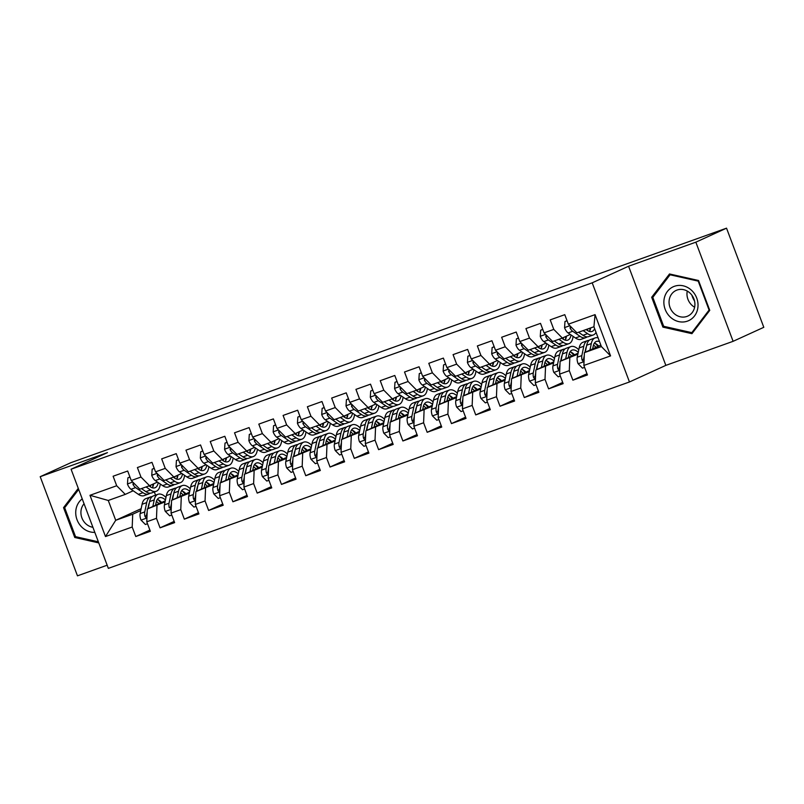 <?xml version="1.0" encoding="UTF-8"?>
<svg xmlns="http://www.w3.org/2000/svg" width="804" height="804" viewBox="0 0 804 804"><rect width="100%" height="100%" fill="white"/><g stroke="black" fill="none" stroke-linecap="round" stroke-linejoin="round"><path stroke-width="1.21" d="M692.083 295.46A22.341 20.1 -114.5 0 0 694.475 300.716M733.107 341.318L695.842 242.175L628.577 266.235L665.843 365.378L733.107 341.318L763.8 327.308L726.535 228.165L70.893 462.682L40.2 476.692L77.465 575.835L107.163 565.212M665.843 365.378L629.462 381.97L108.349 568.368L71.084 469.224L592.196 282.827L629.462 381.97M141.152 508.691L115.716 520.299L105.485 536.559L132.198 527.012L135.775 536.519L150.348 531.313L146.77 521.796L156.478 518.319L160.056 527.836L174.629 522.62L171.051 513.113L180.769 509.635L184.337 519.153L198.91 513.937L195.332 504.43L205.05 500.952L208.628 510.46L223.19 505.254L219.623 495.736L229.331 492.269L232.909 501.776L247.481 496.57L243.903 487.053L253.612 483.576L257.19 493.093L271.762 487.877L268.184 478.37L277.903 474.893L281.47 484.41L296.043 479.194L292.465 469.677L302.183 466.209L305.761 475.717L320.324 470.511L316.746 460.993L326.464 457.526L330.042 467.034L344.604 461.818L341.037 452.31L350.745 448.833L354.323 458.35L368.895 453.134L365.317 443.627L375.026 440.15L378.604 449.657L393.176 444.451L389.598 434.934L399.317 431.467L402.884 440.974L417.457 435.768L413.879 426.251L423.597 422.773L427.175 432.291L441.738 427.075L438.17 417.567L447.878 414.09L451.456 423.607L466.029 418.392L462.451 408.884L472.159 405.407L475.737 414.914L490.309 409.708L486.732 400.191L496.45 396.724L500.018 406.231L514.59 401.025L511.012 391.508L520.731 388.03L524.308 397.548L538.871 392.332L535.293 382.825L545.011 379.347L548.589 388.865L563.152 383.649L559.584 374.141L569.292 370.664L572.87 380.171L587.443 374.965L583.865 365.448L584.387 352.654L601.382 346.574L593.925 326.746L576.93 332.826L568.358 324.183L595.06 314.635L610.578 355.901L583.865 365.448M105.485 536.559L89.978 495.294L116.691 485.747L125.263 494.39L133.183 490.772M568.358 324.183L564.78 314.676L550.207 319.881L553.785 329.399L544.067 332.876L540.499 323.359L525.927 328.575L529.504 338.082L519.786 341.559L516.208 332.042L501.646 337.258L505.213 346.765L495.505 350.242L491.927 340.735L477.355 345.941L480.933 355.458L471.224 358.926L467.647 349.418L453.074 354.624L456.652 364.142L446.934 367.619L443.366 358.102L428.793 363.318L432.371 372.825L422.653 376.302L419.075 366.785L404.512 372.001L408.09 381.508L398.372 384.985L394.794 375.478L380.232 380.684L383.799 390.201L374.091 393.669L370.513 384.161L355.941 389.377L359.519 398.884L349.81 402.362L346.233 392.844L331.66 398.06L335.238 407.568L325.519 411.045L321.952 401.528L307.379 406.744L310.957 416.261L301.239 419.728L297.661 410.221L283.098 415.427L286.666 424.944L276.958 428.421L273.38 418.904L258.808 424.12L262.385 433.627L252.677 437.105L249.099 427.587L234.527 432.803L238.105 442.311L228.386 445.788L224.818 436.281L210.246 441.486L213.824 451.004L204.105 454.471L200.538 444.964L185.965 450.17L189.543 459.687L179.825 463.164L176.247 453.647L161.684 458.863L165.252 468.37L155.544 471.847L151.966 462.33L137.394 467.546L140.971 477.053L131.263 480.531L127.685 471.023L113.113 476.229L116.691 485.747M597.744 345.127L597.06 345.439M577.865 354.202L560.097 361.348L578.086 353.137M597 344.504L596.467 344.755M569.292 370.664L569.815 357.87M559.584 374.141L560.097 361.348M595.06 314.635L593.925 326.746M573.463 353.81L572.78 354.122M553.574 362.885L535.816 370.031L553.795 361.83M572.719 353.197L572.187 353.438M545.011 379.347L545.534 366.554M535.293 382.825L535.816 370.031M553.785 329.399L562.358 338.042L570.277 334.434M562.358 338.042L552.649 341.519L544.067 332.876M549.182 362.493L548.499 362.805M529.293 371.569L511.535 378.714L529.514 370.513M548.439 361.88L547.906 362.122M520.731 388.03L521.243 375.237M511.012 391.508L511.535 378.714M529.504 338.082L538.077 346.725L545.996 343.117M538.077 346.725L528.359 350.202L519.786 341.559M524.901 371.187L524.218 371.498M505.012 380.252L487.254 387.397L505.234 379.197M524.158 370.564L523.625 370.805M496.45 396.724L496.962 383.93M486.732 400.191L487.254 387.397M505.213 346.765L513.796 355.418L521.706 351.8M513.796 355.418L504.078 358.885L495.505 350.242M500.621 379.87L499.937 380.181M480.732 388.945L462.963 396.091L480.953 387.88M499.867 379.247L499.334 379.498M472.159 405.407L472.682 392.613M462.451 408.884L462.963 396.091M480.933 355.458L489.515 364.101L497.425 360.483M489.515 364.101L479.797 367.569L471.224 358.926M476.33 388.553L475.646 388.865M456.451 397.628L438.682 404.774L456.672 396.573M475.586 387.94L475.053 388.181M447.878 414.09L448.401 401.296M438.17 417.567L438.682 404.774M456.652 364.142L465.225 372.785L473.144 369.177M465.225 372.785L455.516 376.262L446.934 367.619M452.049 397.236L451.366 397.548M432.16 406.311L414.402 413.457L432.381 405.256M451.305 396.623L450.773 396.864M423.597 422.773L424.11 409.99M413.879 426.251L414.402 413.457M432.371 372.825L440.944 381.468L448.863 377.86M440.944 381.468L431.235 384.945L422.653 376.302M427.768 405.93L427.085 406.241M407.879 414.995L390.121 422.15L408.1 413.939M427.024 405.306L426.492 405.548M399.317 431.467L399.829 418.673M389.598 434.934L390.121 422.15M408.09 381.508L416.663 390.161L424.582 386.543M416.663 390.161L406.945 393.628L398.372 384.985M403.487 414.613L402.804 414.924M383.598 423.688L365.84 430.833L383.82 422.623M402.744 414L402.211 414.241M375.026 440.15L375.548 427.356M365.317 443.627L365.84 430.833M383.799 390.201L392.382 398.844L400.291 395.226M392.382 398.844L382.664 402.322L374.091 393.669M379.197 423.296L378.513 423.607M359.318 432.371L341.549 439.517L359.539 431.316M378.453 422.683L377.92 422.924M350.745 448.833L351.268 436.039M341.037 452.31L341.549 439.517M359.519 398.884L368.091 407.527L376.011 403.92M368.091 407.527L358.383 411.005L349.81 402.362M354.916 431.979L354.232 432.291M335.027 441.054L317.268 448.2L335.248 439.999M354.172 431.366L353.639 431.607M326.464 457.526L326.987 444.733M316.746 460.993L317.268 448.2M335.238 407.568L343.81 416.211L351.73 412.603M343.81 416.211L334.102 419.688L325.519 411.045M330.635 440.672L329.952 440.984M310.746 449.737L292.988 456.893L310.967 448.682M329.891 440.049L329.359 440.301M302.183 466.209L302.696 453.416M292.465 469.677L292.988 456.893M310.957 416.261L319.53 424.904L327.449 421.286M319.53 424.904L309.811 428.371L301.239 419.728M306.354 449.356L305.671 449.667M286.465 458.431L268.707 465.576L286.686 457.365M305.61 448.743L305.078 448.984M277.903 474.893L278.415 462.099M268.184 478.37L268.707 465.576M286.666 424.944L295.249 433.587L303.158 429.979M295.249 433.587L285.531 437.064L276.958 428.421M282.073 458.039L281.39 458.35M262.184 467.114L244.416 474.259L262.406 466.059M281.32 457.426L280.787 457.667M253.612 483.576L254.134 470.782M243.903 487.053L244.416 474.259M262.385 433.627L270.968 442.27L278.877 438.662M270.968 442.27L261.25 445.748L252.677 437.105M257.782 466.732L257.099 467.044M237.904 475.797L220.135 482.943L238.125 474.742M257.039 466.109L256.506 466.35M229.331 492.269L229.854 479.475M219.623 495.736L220.135 482.943M238.105 442.311L246.677 450.954L254.597 447.346M246.677 450.954L236.969 454.431L228.386 445.788M233.502 475.415L232.818 475.727M213.613 484.49L195.854 491.636L213.834 483.425M232.758 474.792L232.225 475.043M205.05 500.952L205.563 488.159M195.332 504.43L195.854 491.636M213.824 451.004L222.396 459.647L230.316 456.029M222.396 459.647L212.688 463.114L204.105 454.471M209.221 484.098L208.537 484.41M189.332 493.174L171.574 500.319L189.553 492.118M208.477 483.485L207.945 483.727M180.769 509.635L181.282 496.842M171.051 513.113L171.574 500.319M189.543 459.687L198.116 468.33L206.035 464.722M198.116 468.33L188.397 471.807L179.825 463.164M184.94 492.782L184.257 493.093M165.051 501.857L147.293 509.002L165.272 500.802M184.196 492.169L183.664 492.41M156.478 518.319L157.001 505.525M146.77 521.796L147.293 509.002M165.252 468.37L173.835 477.013L181.744 473.405M173.835 477.013L164.117 480.49L155.544 471.847M160.649 501.475L159.966 501.786M140.77 510.54L132.72 514.218L115.716 520.299L108.269 500.47L125.263 494.39M132.198 527.012L132.72 514.218M140.971 477.053L149.544 485.696L157.463 482.088M149.544 485.696L139.836 489.174L131.263 480.531M695.842 242.175L726.535 228.165M71.084 469.224L107.465 452.632L40.2 476.692M628.577 266.235L592.196 282.827M600.839 345.147L584.387 352.654M154.348 491.968L155.544 495.153M89.978 495.294L108.269 500.47M601.382 346.574L610.578 355.901M78.279 488.36L63.546 507.636L74.762 537.494L98.781 542.911M651.672 297.269L662.898 327.127L691.942 333.67L709.761 310.364L698.545 280.506L669.501 273.963L651.672 297.269L653.531 296.425M135.775 536.519L149.886 530.087M160.056 527.836L174.166 521.394M184.337 519.153L198.447 512.711M208.628 510.46L222.738 504.028M232.909 501.776L247.019 495.344M257.19 493.093L271.3 486.651M281.47 484.41L295.581 477.968M305.761 475.717L319.861 469.285M330.042 467.034L344.152 460.602M354.323 458.35L368.433 451.908M378.604 449.657L392.714 443.225M402.884 440.974L416.995 434.542M427.175 432.291L441.285 425.849M451.456 423.607L465.566 417.165M475.737 414.914L489.847 408.482M500.018 406.231L514.128 399.799M524.308 397.548L538.409 391.106M548.589 388.865L562.699 382.423M572.87 380.171L586.98 373.739M76.239 536.821L74.762 537.494M65.395 506.791L63.546 507.636M664.375 326.454L662.898 327.127M129.977 477.114L127.876 477.857L127.464 484.088A7.588 3.306 70.3 0 0 131.002 489.274L138.348 494.339A21.909 9.527 70.3 0 0 144.057 495.646L148.67 493.998A21.909 9.527 70.3 0 0 150.026 493.204M146.067 486.943L150.489 489.988A21.909 9.527 70.3 0 0 156.197 491.304A21.909 9.527 70.3 0 0 160.287 484.038M149.011 485.887L150.207 486.711A18.191 7.909 70.3 0 0 154.941 487.797A18.191 7.909 70.3 0 0 158.217 482.611M129.926 476.983L127.876 477.857M133.273 482.561L132.972 484.38A7.588 3.306 70.3 0 0 135.615 487.616L142.961 492.681A21.909 9.527 70.3 0 0 148.67 493.998M152.7 487.144A21.909 9.527 70.3 0 0 152.901 484.169M150.71 485.174A18.191 7.909 -109.7 0 1 150.338 486.802M156.197 491.304L151.584 492.952A21.909 9.527 -109.7 0 1 145.876 491.646L141.454 488.601M152.328 487.787A18.191 7.909 70.3 0 0 153.664 483.817M155.544 505.234L156.127 502.47A18.191 7.909 -109.7 0 1 159.313 497.766A18.191 7.909 -109.7 0 1 165.443 499.977M152.85 506.47L154.217 499.927A21.909 9.527 -109.7 0 1 158.056 494.259A21.909 9.527 -109.7 0 1 165.976 497.435M147.494 523.736L145.393 524.489L140.951 519.997A7.588 3.306 -109.7 0 1 140.137 513.575L142.077 504.269A21.909 9.527 -109.7 0 1 145.916 498.601L150.529 496.952A21.909 9.527 70.3 0 0 146.69 502.621L144.75 511.917A7.588 3.306 70.3 0 0 144.951 516.269L145.544 517.203L146.891 517.414M148.137 508.62L149.604 501.575A21.909 9.527 -109.7 0 1 153.443 495.907L158.056 494.259M161.664 502.45A18.191 7.909 70.3 0 0 157.303 499.435M160.81 502.832A21.909 9.527 70.3 0 0 157.996 499.696M152.077 496.701A21.909 9.527 70.3 0 0 150.529 496.952M147.846 508.751L148.599 505.163A18.191 7.909 -109.7 0 1 149.323 502.922M156.388 501.455A18.191 7.909 -109.7 0 1 158.941 503.686M144.951 516.269L146.589 515.525A3.869 1.678 -109.7 0 1 146.65 514.459L147.162 512.007M154.257 468.42L152.157 469.174L151.745 475.405A7.588 3.306 70.3 0 0 155.283 480.581L162.629 485.646A21.909 9.527 70.3 0 0 168.337 486.963L172.95 485.314A21.909 9.527 70.3 0 0 174.307 484.521M170.347 478.259L174.769 481.305A21.909 9.527 70.3 0 0 180.478 482.621A21.909 9.527 70.3 0 0 184.568 475.345M173.302 477.204L174.488 478.028A18.191 7.909 70.3 0 0 179.222 479.114A18.191 7.909 70.3 0 0 182.498 473.918M154.207 468.3L152.157 469.174M157.554 473.868L157.252 475.697A7.588 3.306 70.3 0 0 159.895 478.933L167.242 483.998A21.909 9.527 70.3 0 0 172.95 485.314M176.991 478.46A21.909 9.527 70.3 0 0 177.192 475.486M174.991 476.491A18.191 7.909 -109.7 0 1 174.619 478.119M180.478 482.621L175.865 484.269A21.909 9.527 -109.7 0 1 170.157 482.953L165.735 479.908M176.619 479.104A18.191 7.909 70.3 0 0 177.955 475.134M178.538 459.737L176.438 460.491L176.026 466.712A7.588 3.306 70.3 0 0 179.563 471.898L186.91 476.963A21.909 9.527 70.3 0 0 192.618 478.279L197.231 476.631A21.909 9.527 70.3 0 0 198.588 475.837M194.638 469.576L199.05 472.621A21.909 9.527 70.3 0 0 204.759 473.938A21.909 9.527 70.3 0 0 208.849 466.662M197.583 468.521L198.769 469.335A18.191 7.909 70.3 0 0 203.502 470.43A18.191 7.909 70.3 0 0 206.779 465.235M178.488 459.607L176.438 460.491M181.835 465.184L181.533 467.013A7.588 3.306 70.3 0 0 184.176 470.25L191.523 475.315A21.909 9.527 70.3 0 0 197.231 476.631M201.271 469.767A21.909 9.527 70.3 0 0 201.472 466.802M199.271 467.797A18.191 7.909 -109.7 0 1 198.9 469.425M204.759 473.938L200.146 475.586A21.909 9.527 -109.7 0 1 194.437 474.27L190.025 471.224M200.899 470.41A18.191 7.909 70.3 0 0 202.236 466.451M179.835 496.55L180.408 493.787A18.191 7.909 -109.7 0 1 183.593 489.073A18.191 7.909 -109.7 0 1 189.724 491.294M177.131 497.776L178.508 491.244A21.909 9.527 -109.7 0 1 182.337 485.576A21.909 9.527 -109.7 0 1 190.257 488.742M171.785 515.052L169.684 515.796L165.242 511.304A7.588 3.306 -109.7 0 1 164.418 504.882L166.358 495.586A21.909 9.527 -109.7 0 1 170.197 489.917L174.81 488.269A21.909 9.527 70.3 0 0 170.981 493.937L169.031 503.234A7.588 3.306 70.3 0 0 169.242 507.585L171.172 508.731M172.418 499.927L173.885 492.892A21.909 9.527 -109.7 0 1 177.724 487.224L182.337 485.576M185.945 493.756A18.191 7.909 70.3 0 0 181.583 490.741M185.091 494.148A21.909 9.527 70.3 0 0 182.277 491.003M176.367 488.018A21.909 9.527 70.3 0 0 174.81 488.269M172.126 500.058L172.88 496.48A18.191 7.909 -109.7 0 1 173.604 494.239M180.669 492.772A18.191 7.909 -109.7 0 1 183.222 495.003M169.242 507.585L170.87 506.842A3.869 1.678 -109.7 0 1 170.94 505.776L171.453 503.324M204.115 487.867L204.688 485.093A18.191 7.909 -109.7 0 1 207.874 480.39A18.191 7.909 -109.7 0 1 214.005 482.611M201.422 489.093L202.789 482.551A21.909 9.527 -109.7 0 1 206.618 476.883A21.909 9.527 -109.7 0 1 214.537 480.058M196.065 506.359L193.965 507.113L189.523 502.621A7.588 3.306 -109.7 0 1 188.699 496.199L190.648 486.892A21.909 9.527 -109.7 0 1 194.478 481.234L199.09 479.576A21.909 9.527 70.3 0 0 195.261 485.244L193.312 494.55A7.588 3.306 70.3 0 0 193.523 498.902L194.116 499.837L195.462 500.038M196.699 491.244L198.176 484.209A21.909 9.527 -109.7 0 1 202.005 478.541L206.618 476.883M210.226 485.073A18.191 7.909 70.3 0 0 205.864 482.058M209.372 485.465A21.909 9.527 70.3 0 0 206.568 482.32M200.648 479.335A21.909 9.527 70.3 0 0 199.09 479.576M196.417 491.375L197.161 487.787A18.191 7.909 -109.7 0 1 197.895 485.556M204.95 484.088A18.191 7.909 -109.7 0 1 207.502 486.319M193.523 498.902L195.161 498.148A3.869 1.678 -109.7 0 1 195.221 497.093L195.734 494.641M82.229 498.852A18.613 16.753 -114.5 0 0 82.42 527.685A18.613 16.753 -114.5 0 0 94.822 532.379M84.058 503.736A14.1 12.683 -114.5 0 0 85.978 523.906A14.1 12.683 -114.5 0 0 92.922 527.313M98.369 541.816L75.546 536.67L64.672 507.736L78.681 489.425M694.535 300.957A17.899 16.11 65.5 0 1 691.932 295.259M691.339 290.113A18.613 16.753 -114.5 0 0 667.39 291.45A18.613 16.753 -114.5 0 0 670.556 317.309A18.613 16.753 -114.5 0 0 694.505 315.972A18.613 16.753 -114.5 0 0 691.339 290.113M689.852 292.947A14.1 12.683 -114.5 0 0 676.134 290.415A14.1 12.683 -114.5 0 0 674.114 313.53A14.1 12.683 -114.5 0 0 687.832 316.062A14.1 12.683 -114.5 0 0 689.852 292.947M687.259 291.068A14.1 12.683 -114.5 0 0 692.033 305.359A14.1 12.683 -114.5 0 0 694.626 307.239M691.822 332.645L663.682 326.293L652.808 297.369L670.074 274.787L698.214 281.129L709.088 310.053L691.822 332.645L693.219 332.002M671.089 274.315L670.074 274.787M202.819 451.054L200.719 451.808L200.307 458.029A7.588 3.306 70.3 0 0 203.854 463.215L211.191 468.28A21.909 9.527 70.3 0 0 216.899 469.596L221.512 467.938A21.909 9.527 70.3 0 0 222.879 467.144M218.919 460.893L223.331 463.938A21.909 9.527 70.3 0 0 229.039 465.245A21.909 9.527 70.3 0 0 233.13 457.978M221.864 459.838L223.05 460.652A18.191 7.909 70.3 0 0 227.793 461.747A18.191 7.909 70.3 0 0 231.06 456.551M202.769 450.923L200.719 451.808M206.115 456.501L205.814 458.33A7.588 3.306 70.3 0 0 208.467 461.566L215.804 466.632A21.909 9.527 70.3 0 0 221.512 467.938M225.552 461.084A21.909 9.527 70.3 0 0 225.753 458.109M223.562 459.114A18.191 7.909 -109.7 0 1 223.19 460.742M229.039 465.245L224.427 466.903A21.909 9.527 -109.7 0 1 218.718 465.586L214.306 462.541M225.18 461.727A18.191 7.909 70.3 0 0 226.517 457.767M227.11 442.371L225.009 443.115L224.587 449.346A7.588 3.306 70.3 0 0 228.135 454.531L235.482 459.597A21.909 9.527 70.3 0 0 241.18 460.903L245.803 459.255A21.909 9.527 70.3 0 0 247.16 458.461M243.2 452.2L247.622 455.245A21.909 9.527 70.3 0 0 253.33 456.561A21.909 9.527 70.3 0 0 257.421 449.285M246.145 451.144L247.33 451.969A18.191 7.909 70.3 0 0 252.074 453.054A18.191 7.909 70.3 0 0 255.35 447.858M227.06 442.24L225.009 443.115M230.396 447.818L230.105 449.637A7.588 3.306 70.3 0 0 232.748 452.873L240.094 457.938A21.909 9.527 70.3 0 0 245.803 459.255M249.833 452.401A21.909 9.527 70.3 0 0 250.034 449.426M247.843 450.431A18.191 7.909 -109.7 0 1 247.471 452.059M253.33 456.561L248.717 458.21A21.909 9.527 -109.7 0 1 243.009 456.903L238.587 453.848M249.461 453.044A18.191 7.909 70.3 0 0 250.798 449.074M228.396 479.174L228.979 476.41A18.191 7.909 -109.7 0 1 232.155 471.707A18.191 7.909 -109.7 0 1 238.296 473.918M225.703 480.41L227.07 473.868A21.909 9.527 -109.7 0 1 230.899 468.199A21.909 9.527 -109.7 0 1 238.828 471.375M220.346 497.676L218.246 498.43L213.804 493.937A7.588 3.306 -109.7 0 1 212.98 487.515L214.929 478.209A21.909 9.527 -109.7 0 1 218.758 472.541L223.371 470.893A21.909 9.527 70.3 0 0 219.542 476.561L217.593 485.867A7.588 3.306 70.3 0 0 217.804 490.209L218.397 491.143L219.743 491.355M220.979 482.561L222.457 475.516A21.909 9.527 -109.7 0 1 226.286 469.848L230.899 468.199M234.507 476.39A18.191 7.909 70.3 0 0 230.155 473.375M233.662 476.782A21.909 9.527 70.3 0 0 230.848 473.636M224.929 470.641A21.909 9.527 70.3 0 0 223.371 470.893M220.698 482.691L221.452 479.104A18.191 7.909 -109.7 0 1 222.175 476.862M229.23 475.395A18.191 7.909 -109.7 0 1 231.783 477.636M217.804 490.209L219.442 489.465A3.869 1.678 -109.7 0 1 219.502 488.41L220.015 485.948M252.677 470.491L253.26 467.727A18.191 7.909 -109.7 0 1 256.436 463.024A18.191 7.909 -109.7 0 1 262.576 465.235M249.984 471.717L251.35 465.184A21.909 9.527 -109.7 0 1 255.19 459.516A21.909 9.527 -109.7 0 1 263.109 462.692M244.627 488.993L242.527 489.736L238.084 485.254A7.588 3.306 -109.7 0 1 237.27 478.832L239.21 469.526A21.909 9.527 -109.7 0 1 243.049 463.858L247.662 462.21A21.909 9.527 70.3 0 0 243.823 467.878L241.883 477.174A7.588 3.306 70.3 0 0 242.084 481.526L242.677 482.46L244.024 482.671M245.27 473.878L246.738 466.833A21.909 9.527 -109.7 0 1 250.577 461.164L255.19 459.516M258.798 467.707A18.191 7.909 70.3 0 0 254.436 464.692M257.943 468.089A21.909 9.527 70.3 0 0 255.129 464.953M249.21 461.958A21.909 9.527 70.3 0 0 247.662 462.21M244.979 474.008L245.733 470.42A18.191 7.909 -109.7 0 1 246.456 468.179M253.511 466.712A18.191 7.909 -109.7 0 1 256.064 468.943M242.084 481.526L243.723 480.782A3.869 1.678 -109.7 0 1 243.783 479.717L244.295 477.264M251.391 433.678L249.29 434.431L248.878 440.662A7.588 3.306 70.3 0 0 252.416 445.838L259.762 450.903A21.909 9.527 70.3 0 0 265.471 452.22L270.084 450.572A21.909 9.527 70.3 0 0 271.44 449.778M267.481 443.517L271.903 446.562A21.909 9.527 70.3 0 0 277.611 447.878A21.909 9.527 70.3 0 0 281.701 440.602M270.435 442.461L271.621 443.275A18.191 7.909 70.3 0 0 276.355 444.371A18.191 7.909 70.3 0 0 279.631 439.175M251.34 433.557L249.29 434.431M254.687 439.125L254.386 440.954A7.588 3.306 70.3 0 0 257.029 444.19L264.375 449.255A21.909 9.527 70.3 0 0 270.084 450.572M274.124 443.707A21.909 9.527 70.3 0 0 274.325 440.743M272.124 441.738A18.191 7.909 -109.7 0 1 271.752 443.376M277.611 447.878L272.998 449.526A21.909 9.527 -109.7 0 1 267.29 448.21L262.868 445.165M273.752 444.351A18.191 7.909 70.3 0 0 275.089 440.391M276.958 461.808L277.541 459.044A18.191 7.909 -109.7 0 1 280.727 454.33A18.191 7.909 -109.7 0 1 286.857 456.551M274.264 463.034L275.631 456.501A21.909 9.527 -109.7 0 1 279.47 450.833A21.909 9.527 -109.7 0 1 287.39 453.999M268.908 480.3L266.817 481.053L262.375 476.561A7.588 3.306 -109.7 0 1 261.551 470.139L263.491 460.843A21.909 9.527 -109.7 0 1 267.33 455.175L271.943 453.526A21.909 9.527 70.3 0 0 268.104 459.184L266.164 468.491A7.588 3.306 70.3 0 0 266.365 472.842L266.958 473.777L268.305 473.988M269.551 465.184L271.018 458.149A21.909 9.527 -109.7 0 1 274.857 452.481L279.47 450.833M283.078 459.014A18.191 7.909 70.3 0 0 278.717 455.999M282.224 459.406A21.909 9.527 70.3 0 0 279.41 456.26M273.501 453.275A21.909 9.527 70.3 0 0 271.943 453.526M269.26 465.315L270.013 461.727A18.191 7.909 -109.7 0 1 270.737 459.496M277.802 458.029A18.191 7.909 -109.7 0 1 280.355 460.26M266.365 472.842L268.003 472.099A3.869 1.678 -109.7 0 1 268.064 471.033L268.586 468.581M275.671 424.994L273.571 425.748L273.159 431.969A7.588 3.306 70.3 0 0 276.697 437.155L284.043 442.22A21.909 9.527 70.3 0 0 289.752 443.537L294.364 441.888A21.909 9.527 70.3 0 0 295.721 441.094M291.762 434.833L296.184 437.878A21.909 9.527 70.3 0 0 301.892 439.195A21.909 9.527 70.3 0 0 305.982 431.919M294.716 433.778L295.902 434.592A18.191 7.909 70.3 0 0 300.636 435.688A18.191 7.909 70.3 0 0 303.912 430.492M275.621 424.864L273.571 425.748M278.968 430.441L278.666 432.271A7.588 3.306 70.3 0 0 281.31 435.507L288.656 440.572A21.909 9.527 70.3 0 0 294.364 441.888M298.405 435.024A21.909 9.527 70.3 0 0 298.606 432.049M296.405 433.054A18.191 7.909 -109.7 0 1 296.033 434.683M301.892 439.195L297.279 440.843A21.909 9.527 -109.7 0 1 291.571 439.527L287.149 436.482M298.033 435.667A18.191 7.909 70.3 0 0 299.369 431.708M301.249 453.124L301.822 450.351A18.191 7.909 -109.7 0 1 305.007 445.647A18.191 7.909 -109.7 0 1 311.138 447.868M298.555 454.35L299.922 447.808A21.909 9.527 -109.7 0 1 303.751 442.14A21.909 9.527 -109.7 0 1 311.671 445.315M293.199 471.616L291.098 472.37L286.656 467.878A7.588 3.306 -109.7 0 1 285.832 461.456L287.782 452.149A21.909 9.527 -109.7 0 1 291.611 446.481L296.224 444.833A21.909 9.527 70.3 0 0 292.395 450.501L290.445 459.808A7.588 3.306 70.3 0 0 290.656 464.159L291.249 465.094L292.596 465.295M293.832 456.501L295.309 449.456A21.909 9.527 -109.7 0 1 299.138 443.798L303.751 442.14M307.359 450.33A18.191 7.909 70.3 0 0 302.997 447.315M306.505 450.722A21.909 9.527 70.3 0 0 303.691 447.577M297.781 444.592A21.909 9.527 70.3 0 0 296.224 444.833M293.55 456.632L294.294 453.044A18.191 7.909 -109.7 0 1 295.028 450.813M302.083 449.346A18.191 7.909 -109.7 0 1 304.636 451.577M290.656 464.159L292.284 463.405A3.869 1.678 -109.7 0 1 292.354 462.35L292.867 459.898M299.952 416.311L297.852 417.055L297.44 423.286A7.588 3.306 70.3 0 0 300.977 428.472L308.324 433.537A21.909 9.527 70.3 0 0 314.032 434.853L318.645 433.195A21.909 9.527 70.3 0 0 320.002 432.401M316.052 426.14L320.464 429.195A21.909 9.527 70.3 0 0 326.173 430.502A21.909 9.527 70.3 0 0 330.263 423.236M318.997 425.095L320.183 425.909A18.191 7.909 70.3 0 0 324.916 427.004A18.191 7.909 70.3 0 0 328.193 421.809M299.902 416.181L297.852 417.055M303.249 421.758L302.947 423.587A7.588 3.306 70.3 0 0 305.6 426.823L312.937 431.879A21.909 9.527 70.3 0 0 318.645 433.195M322.685 426.341A21.909 9.527 70.3 0 0 322.886 423.366M320.685 424.371A18.191 7.909 -109.7 0 1 320.314 425.999M326.173 430.502L321.56 432.16A21.909 9.527 -109.7 0 1 315.851 430.843L311.439 427.798M322.314 426.984A18.191 7.909 70.3 0 0 323.65 423.025M324.233 407.628L322.133 408.372L321.721 414.603A7.588 3.306 70.3 0 0 325.268 419.788L332.605 424.844A21.909 9.527 70.3 0 0 338.313 426.16L342.926 424.512A21.909 9.527 70.3 0 0 344.293 423.718M340.333 417.457L344.755 420.502A21.909 9.527 70.3 0 0 350.454 421.819A21.909 9.527 70.3 0 0 354.544 414.542M343.278 416.402L344.464 417.226A18.191 7.909 70.3 0 0 349.207 418.311A18.191 7.909 70.3 0 0 352.484 413.115M324.193 407.497L322.133 408.372M327.529 413.065L327.238 414.894A7.588 3.306 70.3 0 0 329.881 418.13L337.228 423.195A21.909 9.527 70.3 0 0 342.926 424.512M346.966 417.658A21.909 9.527 70.3 0 0 347.167 414.683M344.976 415.688A18.191 7.909 -109.7 0 1 344.604 417.316M350.454 421.819L345.841 423.467A21.909 9.527 -109.7 0 1 340.132 422.16L335.72 419.105M346.594 418.301A18.191 7.909 70.3 0 0 347.931 414.331M348.524 398.935L346.423 399.688L346.011 405.919A7.588 3.306 70.3 0 0 349.549 411.095L356.896 416.16A21.909 9.527 70.3 0 0 362.604 417.477L367.217 415.829A21.909 9.527 70.3 0 0 368.574 415.035M364.614 408.774L369.036 411.819A21.909 9.527 70.3 0 0 374.744 413.135A21.909 9.527 70.3 0 0 378.835 405.859M367.559 407.718L368.755 408.532A18.191 7.909 70.3 0 0 373.488 409.628A18.191 7.909 70.3 0 0 376.764 404.432M348.474 398.804L346.423 399.688M351.82 404.382L351.519 406.211A7.588 3.306 70.3 0 0 354.162 409.447L361.509 414.512A21.909 9.527 70.3 0 0 367.217 415.829M371.247 408.965A21.909 9.527 70.3 0 0 371.448 406M369.257 406.995A18.191 7.909 -109.7 0 1 368.885 408.633M374.744 413.135L370.131 414.784A21.909 9.527 -109.7 0 1 364.423 413.467L360.001 410.422M370.875 409.608A18.191 7.909 70.3 0 0 372.212 405.648M372.805 390.252L370.704 391.005L370.292 397.226A7.588 3.306 70.3 0 0 373.83 402.412L381.176 407.477A21.909 9.527 70.3 0 0 386.885 408.794L391.498 407.146A21.909 9.527 70.3 0 0 392.854 406.342M388.895 400.09L393.317 403.136A21.909 9.527 70.3 0 0 399.025 404.452A21.909 9.527 70.3 0 0 403.116 397.176M391.849 399.035L393.035 399.849A18.191 7.909 70.3 0 0 397.769 400.945A18.191 7.909 70.3 0 0 401.045 395.749M372.754 390.121L370.704 391.005M376.101 395.699L375.8 397.528A7.588 3.306 70.3 0 0 378.443 400.764L385.789 405.829A21.909 9.527 70.3 0 0 391.498 407.146M395.538 400.281A21.909 9.527 70.3 0 0 395.739 397.307M393.538 398.312A18.191 7.909 -109.7 0 1 393.166 399.94M399.025 404.452L394.412 406.1A21.909 9.527 -109.7 0 1 388.704 404.784L384.282 401.739M395.166 400.925A18.191 7.909 70.3 0 0 396.503 396.965M397.086 381.568L394.985 382.312L394.573 388.543A7.588 3.306 70.3 0 0 398.111 393.729L405.457 398.794A21.909 9.527 70.3 0 0 411.166 400.111L415.779 398.452A21.909 9.527 70.3 0 0 417.135 397.658M413.186 391.397L417.598 394.452A21.909 9.527 70.3 0 0 423.306 395.759A21.909 9.527 70.3 0 0 427.396 388.493M416.13 390.352L417.316 391.166A18.191 7.909 70.3 0 0 422.05 392.262A18.191 7.909 70.3 0 0 425.326 387.066M397.035 381.438L394.985 382.312M400.382 387.015L400.08 388.834A7.588 3.306 70.3 0 0 402.724 392.081L410.07 397.136A21.909 9.527 70.3 0 0 415.779 398.452M419.819 391.598A21.909 9.527 70.3 0 0 420.02 388.623M417.819 389.628A18.191 7.909 -109.7 0 1 417.447 391.257M423.306 395.759L418.693 397.417A21.909 9.527 -109.7 0 1 412.985 396.101L408.573 393.055M419.447 392.241A18.191 7.909 70.3 0 0 420.783 388.272M421.366 372.875L419.266 373.629L418.854 379.86A7.588 3.306 70.3 0 0 422.401 385.046L429.738 390.101A21.909 9.527 70.3 0 0 435.446 391.417L440.059 389.769A21.909 9.527 70.3 0 0 441.426 388.975M437.466 382.714L441.878 385.759A21.909 9.527 70.3 0 0 447.587 387.076A21.909 9.527 70.3 0 0 451.677 379.8M440.411 381.659L441.597 382.483A18.191 7.909 70.3 0 0 446.341 383.568A18.191 7.909 70.3 0 0 449.607 378.372M421.316 372.754L419.266 373.629M424.663 378.322L424.361 380.151A7.588 3.306 70.3 0 0 427.014 383.387L434.351 388.453A21.909 9.527 70.3 0 0 440.059 389.769M444.099 382.915A21.909 9.527 70.3 0 0 444.3 379.94M442.11 380.945A18.191 7.909 -109.7 0 1 441.738 382.573M447.587 387.076L442.974 388.724A21.909 9.527 -109.7 0 1 437.265 387.407L432.853 384.362M443.728 383.558A18.191 7.909 70.3 0 0 445.064 379.588M445.657 364.192L443.557 364.946L443.135 371.177A7.588 3.306 70.3 0 0 446.682 376.352L454.029 381.418A21.909 9.527 70.3 0 0 459.727 382.734L464.35 381.086A21.909 9.527 70.3 0 0 465.707 380.292M461.747 374.031L466.169 377.076A21.909 9.527 70.3 0 0 471.878 378.393A21.909 9.527 70.3 0 0 475.968 371.116M464.692 372.976L465.878 373.79A18.191 7.909 70.3 0 0 470.621 374.885A18.191 7.909 70.3 0 0 473.898 369.689M445.607 364.061L443.557 364.946M448.944 369.639L448.652 371.468A7.588 3.306 70.3 0 0 451.295 374.704L458.642 379.769A21.909 9.527 70.3 0 0 464.35 381.086M468.38 374.222A21.909 9.527 70.3 0 0 468.581 371.257M466.39 372.252A18.191 7.909 -109.7 0 1 466.018 373.88M471.878 378.393L467.265 380.041A21.909 9.527 -109.7 0 1 461.556 378.724L457.134 375.679M468.008 374.865A18.191 7.909 70.3 0 0 469.345 370.905M469.938 355.509L467.838 356.262L467.425 362.483A7.588 3.306 70.3 0 0 470.963 367.669L478.31 372.734A21.909 9.527 70.3 0 0 484.018 374.051L488.631 372.403A21.909 9.527 70.3 0 0 489.988 371.599M486.028 365.348L490.45 368.393A21.909 9.527 70.3 0 0 496.158 369.709A21.909 9.527 70.3 0 0 500.249 362.433M488.983 364.292L490.169 365.106A18.191 7.909 70.3 0 0 494.902 366.202A18.191 7.909 70.3 0 0 498.178 361.006M469.888 355.378L467.838 356.262M473.234 360.956L472.933 362.785A7.588 3.306 70.3 0 0 475.576 366.021L482.923 371.086A21.909 9.527 70.3 0 0 488.631 372.403M492.671 365.539A21.909 9.527 70.3 0 0 492.872 362.564M490.671 363.569A18.191 7.909 -109.7 0 1 490.299 365.197M496.158 369.709L491.545 371.358A21.909 9.527 -109.7 0 1 485.837 370.041L481.415 366.996M492.299 366.182A18.191 7.909 70.3 0 0 493.636 362.222M494.219 346.825L492.118 347.569L491.706 353.8A7.588 3.306 70.3 0 0 495.244 358.986L502.59 364.051A21.909 9.527 70.3 0 0 508.299 365.358L512.912 363.709A21.909 9.527 70.3 0 0 514.269 362.916M510.309 356.654L514.731 359.7A21.909 9.527 70.3 0 0 520.439 361.016A21.909 9.527 70.3 0 0 524.53 353.75M513.264 355.599L514.449 356.423A18.191 7.909 70.3 0 0 519.183 357.509A18.191 7.909 70.3 0 0 522.459 352.323M494.169 346.695L492.118 347.569M497.515 352.273L497.214 354.092A7.588 3.306 70.3 0 0 499.857 357.338L507.203 362.393A21.909 9.527 70.3 0 0 512.912 363.709M516.952 356.855A21.909 9.527 70.3 0 0 517.153 353.881M514.952 354.886A18.191 7.909 -109.7 0 1 514.58 356.514M520.439 361.016L515.826 362.674A21.909 9.527 -109.7 0 1 510.118 361.358L505.696 358.313M516.58 357.499A18.191 7.909 70.3 0 0 517.917 353.529M325.53 444.431L326.102 441.667A18.191 7.909 -109.7 0 1 329.288 436.964A18.191 7.909 -109.7 0 1 335.429 439.175M322.836 445.667L324.203 439.125A21.909 9.527 -109.7 0 1 328.032 433.456A21.909 9.527 -109.7 0 1 335.961 436.632M317.479 462.933L315.379 463.687L310.937 459.195A7.588 3.306 -109.7 0 1 310.113 452.773L312.063 443.466A21.909 9.527 -109.7 0 1 315.892 437.798L320.505 436.15A21.909 9.527 70.3 0 0 316.675 441.818L314.726 451.124A7.588 3.306 70.3 0 0 314.937 455.466L315.53 456.401L316.876 456.612M318.113 447.818L319.59 440.773A21.909 9.527 -109.7 0 1 323.419 435.105L328.032 433.456M331.64 441.647A18.191 7.909 70.3 0 0 327.278 438.632M330.796 442.029A21.909 9.527 70.3 0 0 327.982 438.894M322.062 435.899A21.909 9.527 70.3 0 0 320.505 436.15M317.831 447.949L318.575 444.361A18.191 7.909 -109.7 0 1 319.309 442.12M326.364 440.652A18.191 7.909 -109.7 0 1 328.916 442.893M314.937 455.466L316.575 454.722A3.869 1.678 -109.7 0 1 316.635 453.667L317.148 451.205M349.81 435.748L350.393 432.984A18.191 7.909 -109.7 0 1 353.569 428.281A18.191 7.909 -109.7 0 1 359.71 430.492M347.117 436.974L348.484 430.441A21.909 9.527 -109.7 0 1 352.323 424.773A21.909 9.527 -109.7 0 1 360.242 427.939M341.76 454.25L339.66 454.994L335.218 450.511A7.588 3.306 -109.7 0 1 334.394 444.079L336.343 434.783A21.909 9.527 -109.7 0 1 340.172 429.115L344.785 427.467A21.909 9.527 70.3 0 0 340.956 433.135L339.017 442.431A7.588 3.306 70.3 0 0 339.218 446.783L339.811 447.717L341.157 447.928M342.403 439.135L343.871 432.09A21.909 9.527 -109.7 0 1 347.7 426.421L352.323 424.773M355.921 432.964A18.191 7.909 70.3 0 0 351.569 429.949M355.077 433.346A21.909 9.527 70.3 0 0 352.263 430.21M346.343 427.215A21.909 9.527 70.3 0 0 344.785 427.467M342.112 439.265L342.866 435.678A18.191 7.909 -109.7 0 1 343.589 433.436M350.644 431.969A18.191 7.909 -109.7 0 1 353.197 434.2M339.218 446.783L340.856 446.039A3.869 1.678 -109.7 0 1 340.916 444.974L341.429 442.522M374.091 427.065L374.674 424.291A18.191 7.909 -109.7 0 1 377.85 419.587A18.191 7.909 -109.7 0 1 383.99 421.809M371.398 428.291L372.765 421.748A21.909 9.527 -109.7 0 1 376.604 416.09A21.909 9.527 -109.7 0 1 384.523 419.256M366.041 445.557L363.941 446.31L359.499 441.818A7.588 3.306 -109.7 0 1 358.684 435.396L360.624 426.1A21.909 9.527 -109.7 0 1 364.463 420.432L369.076 418.773A21.909 9.527 70.3 0 0 365.237 424.442L363.297 433.748A7.588 3.306 70.3 0 0 363.498 438.1L364.091 439.034L365.438 439.245M366.684 430.441L368.152 423.406A21.909 9.527 -109.7 0 1 371.991 417.738L376.604 416.09M380.212 424.271A18.191 7.909 70.3 0 0 375.85 421.256M379.357 424.663A21.909 9.527 70.3 0 0 376.543 421.517M370.624 418.532A21.909 9.527 70.3 0 0 369.076 418.773M366.393 430.572L367.147 426.984A18.191 7.909 -109.7 0 1 367.87 424.753M374.935 423.286A18.191 7.909 -109.7 0 1 377.488 425.517M363.498 438.1L365.137 437.356A3.869 1.678 -109.7 0 1 365.197 436.291L365.709 433.838M398.382 418.381L398.955 415.608A18.191 7.909 -109.7 0 1 402.141 410.904A18.191 7.909 -109.7 0 1 408.271 413.115M395.679 419.608L397.055 413.065A21.909 9.527 -109.7 0 1 400.884 407.397A21.909 9.527 -109.7 0 1 408.804 410.573M390.332 436.873L388.231 437.627L383.789 433.135A7.588 3.306 -109.7 0 1 382.965 426.713L384.905 417.407A21.909 9.527 -109.7 0 1 388.744 411.738L393.357 410.09A21.909 9.527 70.3 0 0 389.528 415.758L387.578 425.065A7.588 3.306 70.3 0 0 387.789 429.416L388.382 430.351L389.719 430.552M390.965 421.758L392.432 414.713A21.909 9.527 -109.7 0 1 396.271 409.045L400.884 407.397M404.492 415.588A18.191 7.909 70.3 0 0 400.131 412.573M403.638 415.98A21.909 9.527 70.3 0 0 400.824 412.834M394.915 409.849A21.909 9.527 70.3 0 0 393.357 410.09M390.674 421.889L391.427 418.301A18.191 7.909 -109.7 0 1 392.151 416.07M399.216 414.603A18.191 7.909 -109.7 0 1 401.769 416.834M387.789 429.416L389.417 428.663A3.869 1.678 -109.7 0 1 389.488 427.607L390 425.155M422.663 409.688L423.236 406.924A18.191 7.909 -109.7 0 1 426.421 402.221A18.191 7.909 -109.7 0 1 432.552 404.432M419.969 410.924L421.336 404.382A21.909 9.527 -109.7 0 1 425.165 398.714A21.909 9.527 -109.7 0 1 433.085 401.889M414.613 428.19L412.512 428.944L408.07 424.452A7.588 3.306 -109.7 0 1 407.246 418.03L409.196 408.723A21.909 9.527 -109.7 0 1 413.025 403.055L417.638 401.407A21.909 9.527 70.3 0 0 413.809 407.075L411.859 416.371A7.588 3.306 70.3 0 0 412.07 420.723L412.663 421.658L414.01 421.869M415.246 413.075L416.723 406.03A21.909 9.527 -109.7 0 1 420.552 400.362L425.165 398.714M428.773 406.904A18.191 7.909 70.3 0 0 424.411 403.889M427.919 407.286A21.909 9.527 70.3 0 0 425.115 404.151M419.196 401.156A21.909 9.527 70.3 0 0 417.638 401.407M414.964 413.206L415.708 409.618A18.191 7.909 -109.7 0 1 416.442 407.377M423.497 405.909A18.191 7.909 -109.7 0 1 426.05 408.141M412.07 420.723L413.708 419.979A3.869 1.678 -109.7 0 1 413.769 418.914L414.281 416.462M446.944 401.005L447.526 398.241A18.191 7.909 -109.7 0 1 450.702 393.538A18.191 7.909 -109.7 0 1 456.843 395.749M444.25 402.231L445.617 395.699A21.909 9.527 -109.7 0 1 449.446 390.03A21.909 9.527 -109.7 0 1 457.375 393.196M438.894 419.507L436.793 420.251L432.351 415.768A7.588 3.306 -109.7 0 1 431.527 409.336L433.477 400.04A21.909 9.527 -109.7 0 1 437.306 394.372L441.919 392.724A21.909 9.527 70.3 0 0 438.09 398.392L436.14 407.688A7.588 3.306 70.3 0 0 436.351 412.04L436.944 412.975L438.291 413.186M439.527 404.392L441.004 397.347A21.909 9.527 -109.7 0 1 444.833 391.679L449.446 390.03M453.054 398.221A18.191 7.909 70.3 0 0 448.702 395.196M452.21 398.603A21.909 9.527 70.3 0 0 449.396 395.457M443.476 392.473A21.909 9.527 70.3 0 0 441.919 392.724M439.245 404.523L439.999 400.935A18.191 7.909 -109.7 0 1 440.723 398.694M447.778 397.226A18.191 7.909 -109.7 0 1 450.33 399.457M436.351 412.04L437.989 411.296A3.869 1.678 -109.7 0 1 438.049 410.231L438.562 407.779M471.224 392.322L471.807 389.548A18.191 7.909 -109.7 0 1 474.983 384.845A18.191 7.909 -109.7 0 1 481.124 387.066M468.531 393.548L469.898 387.005A21.909 9.527 -109.7 0 1 473.737 381.337A21.909 9.527 -109.7 0 1 481.656 384.513M463.174 410.814L461.074 411.568L456.632 407.075A7.588 3.306 -109.7 0 1 455.818 400.653L457.757 391.357A21.909 9.527 -109.7 0 1 461.586 385.689L466.209 384.031A21.909 9.527 70.3 0 0 462.37 389.699L460.431 399.005A7.588 3.306 70.3 0 0 460.632 403.357L461.225 404.291L462.571 404.492M463.818 395.699L465.285 388.664A21.909 9.527 -109.7 0 1 469.124 382.995L473.737 381.337M477.345 389.528A18.191 7.909 70.3 0 0 472.983 386.513M476.491 389.92A21.909 9.527 70.3 0 0 473.677 386.774M467.757 383.789A21.909 9.527 70.3 0 0 466.209 384.031M463.526 395.829L464.28 392.241A18.191 7.909 -109.7 0 1 465.003 390.01M472.059 388.543A18.191 7.909 -109.7 0 1 474.611 390.774M460.632 403.357L462.27 402.603A3.869 1.678 -109.7 0 1 462.33 401.548L462.843 399.096M495.505 383.639L496.088 380.865A18.191 7.909 -109.7 0 1 499.274 376.161A18.191 7.909 -109.7 0 1 505.404 378.372M492.812 384.865L494.179 378.322A21.909 9.527 -109.7 0 1 498.018 372.654A21.909 9.527 -109.7 0 1 505.937 375.83M487.455 402.131L485.365 402.884L480.923 398.392A7.588 3.306 -109.7 0 1 480.099 391.97L482.038 382.664A21.909 9.527 -109.7 0 1 485.877 376.996L490.49 375.347A21.909 9.527 70.3 0 0 486.651 381.016L484.711 390.322A7.588 3.306 70.3 0 0 484.912 394.663L485.505 395.608L486.852 395.809M488.098 387.015L489.566 379.97A21.909 9.527 -109.7 0 1 493.405 374.302L498.018 372.654M501.626 380.845A18.191 7.909 70.3 0 0 497.264 377.83M500.771 381.237A21.909 9.527 70.3 0 0 497.957 378.091M492.048 375.106A21.909 9.527 70.3 0 0 490.49 375.347M487.807 387.146L488.561 383.558A18.191 7.909 -109.7 0 1 489.284 381.317M496.349 379.86A18.191 7.909 -109.7 0 1 498.902 382.091M484.912 394.663L486.551 393.92A3.869 1.678 -109.7 0 1 486.611 392.865L487.123 390.412M519.796 374.945L520.369 372.182A18.191 7.909 -109.7 0 1 523.555 367.478A18.191 7.909 -109.7 0 1 529.685 369.689M517.103 376.182L518.469 369.639A21.909 9.527 -109.7 0 1 522.298 363.971A21.909 9.527 -109.7 0 1 530.218 367.147M511.746 393.447L509.646 394.201L505.203 389.709A7.588 3.306 -109.7 0 1 504.379 383.287L506.329 373.981A21.909 9.527 -109.7 0 1 510.158 368.312L514.771 366.664A21.909 9.527 70.3 0 0 510.942 372.332L508.992 381.629A7.588 3.306 70.3 0 0 509.203 385.98L509.796 386.915L511.143 387.126M512.379 378.332L513.856 371.287A21.909 9.527 -109.7 0 1 517.686 365.619L522.298 363.971M525.906 372.162A18.191 7.909 70.3 0 0 521.545 369.147M525.052 372.543A21.909 9.527 70.3 0 0 522.238 369.408M516.329 366.413A21.909 9.527 70.3 0 0 514.771 366.664M512.098 378.463L512.841 374.875A18.191 7.909 -109.7 0 1 513.575 372.634M520.63 371.167A18.191 7.909 -109.7 0 1 523.183 373.398M509.203 385.98L510.831 385.237A3.869 1.678 -109.7 0 1 510.902 384.171L511.414 381.719M518.5 338.132L516.399 338.886L515.987 345.117A7.588 3.306 70.3 0 0 519.525 350.293L526.871 355.358A21.909 9.527 70.3 0 0 532.58 356.674L537.193 355.026A21.909 9.527 70.3 0 0 538.549 354.232M534.6 347.971L539.012 351.016A21.909 9.527 70.3 0 0 544.72 352.333A21.909 9.527 70.3 0 0 548.81 345.057M537.544 346.916L538.73 347.74A18.191 7.909 70.3 0 0 543.464 348.825A18.191 7.909 70.3 0 0 546.74 343.63M518.449 338.012L516.399 338.886M521.796 343.579L521.494 345.408A7.588 3.306 70.3 0 0 524.138 348.645L531.484 353.71A21.909 9.527 70.3 0 0 537.193 355.026M541.233 348.172A21.909 9.527 70.3 0 0 541.434 345.197M539.233 346.202A18.191 7.909 -109.7 0 1 538.861 347.83M544.72 352.333L540.107 353.981A21.909 9.527 -109.7 0 1 534.399 352.665L529.987 349.619M540.861 348.815A18.191 7.909 70.3 0 0 542.197 344.846M544.077 366.262L544.65 363.498A18.191 7.909 -109.7 0 1 547.836 358.795A18.191 7.909 -109.7 0 1 553.976 361.006M541.383 367.488L542.75 360.956A21.909 9.527 -109.7 0 1 546.579 355.288A21.909 9.527 -109.7 0 1 554.509 358.453M536.027 384.764L533.926 385.508L529.484 381.016A7.588 3.306 -109.7 0 1 528.66 374.594L530.61 365.297A21.909 9.527 -109.7 0 1 534.439 359.629L539.052 357.981A21.909 9.527 70.3 0 0 535.223 363.649L533.273 372.945A7.588 3.306 70.3 0 0 533.484 377.297L534.077 378.232L535.424 378.443M536.66 369.649L538.137 362.604A21.909 9.527 -109.7 0 1 541.966 356.936L546.579 355.288M550.187 363.468A18.191 7.909 70.3 0 0 545.826 360.453M549.343 363.86A21.909 9.527 70.3 0 0 546.529 360.715M540.61 357.73A21.909 9.527 70.3 0 0 539.052 357.981M536.379 369.78L537.122 366.192A18.191 7.909 -109.7 0 1 537.856 363.951M544.911 362.483A18.191 7.909 -109.7 0 1 547.464 364.714M533.484 377.297L535.122 376.553A3.869 1.678 -109.7 0 1 535.183 375.488L535.695 373.036M542.78 329.449L540.68 330.203L540.268 336.424A7.588 3.306 70.3 0 0 543.816 341.61L551.152 346.675A21.909 9.527 70.3 0 0 556.86 347.991L561.473 346.343A21.909 9.527 70.3 0 0 562.84 345.549M558.88 339.288L563.302 342.333A21.909 9.527 70.3 0 0 569.001 343.65A21.909 9.527 70.3 0 0 573.091 336.373M561.825 338.233L563.011 339.047A18.191 7.909 70.3 0 0 567.755 340.142A18.191 7.909 70.3 0 0 571.031 334.946M542.74 329.318L540.68 330.203M546.077 334.896L545.785 336.725A7.588 3.306 70.3 0 0 548.428 339.961L555.775 345.027A21.909 9.527 70.3 0 0 561.473 346.343M565.514 339.479A21.909 9.527 70.3 0 0 565.714 336.514M563.524 337.509A18.191 7.909 -109.7 0 1 563.152 339.137M569.001 343.65L564.388 345.298A21.909 9.527 -109.7 0 1 558.679 343.981L554.268 340.936M565.142 340.122A18.191 7.909 70.3 0 0 566.478 336.162M568.358 357.579L568.941 354.805A18.191 7.909 -109.7 0 1 572.116 350.102A18.191 7.909 -109.7 0 1 578.257 352.323M565.664 358.805L567.031 352.263A21.909 9.527 -109.7 0 1 570.86 346.594A21.909 9.527 -109.7 0 1 578.79 349.77M560.308 376.071L558.207 376.825L553.765 372.332A7.588 3.306 -109.7 0 1 552.941 365.91L554.891 356.614A21.909 9.527 -109.7 0 1 558.72 350.946L563.333 349.288A21.909 9.527 70.3 0 0 559.504 354.956L557.564 364.262A7.588 3.306 70.3 0 0 557.765 368.614L558.358 369.549L559.705 369.75M560.951 360.956L562.418 353.921A21.909 9.527 -109.7 0 1 566.247 348.253L570.86 346.594M574.468 354.785A18.191 7.909 70.3 0 0 570.116 351.77M573.624 355.177A21.909 9.527 70.3 0 0 570.81 352.031M564.89 349.047A21.909 9.527 70.3 0 0 563.333 349.288M560.659 361.086L561.413 357.499A18.191 7.909 -109.7 0 1 562.137 355.267M569.192 353.8A18.191 7.909 -109.7 0 1 571.744 356.031M557.765 368.614L559.403 367.86A3.869 1.678 -109.7 0 1 559.463 366.805L559.976 364.353M567.071 320.766L564.971 321.52L564.559 327.741A7.588 3.306 70.3 0 0 568.096 332.926L575.443 337.992A21.909 9.527 70.3 0 0 581.151 339.308L585.764 337.65A21.909 9.527 70.3 0 0 587.121 336.856M583.161 330.605L587.583 333.65A21.909 9.527 70.3 0 0 593.292 334.966A21.909 9.527 70.3 0 0 596.045 332.384M586.106 329.55L587.302 330.364A18.191 7.909 70.3 0 0 592.035 331.459A18.191 7.909 70.3 0 0 594.638 328.645M567.021 320.635L564.971 321.52M570.358 326.213L570.066 328.042A7.588 3.306 70.3 0 0 572.709 331.278L580.056 336.343A21.909 9.527 70.3 0 0 585.764 337.65M589.794 330.796A21.909 9.527 70.3 0 0 589.995 328.153M587.784 328.947A18.191 7.909 -109.7 0 1 587.433 330.454M593.292 334.966L588.679 336.615A21.909 9.527 -109.7 0 1 582.97 335.298L578.548 332.253M589.422 331.439A18.191 7.909 70.3 0 0 590.699 327.901M592.638 348.886L593.221 346.122A18.191 7.909 -109.7 0 1 596.397 341.419A18.191 7.909 -109.7 0 1 599.513 341.62M589.945 350.122L591.312 343.579A21.909 9.527 -109.7 0 1 595.151 337.911A21.909 9.527 -109.7 0 1 598.116 337.881M584.588 367.388L582.488 368.142L578.046 363.649A7.588 3.306 -109.7 0 1 577.232 357.227L579.171 347.921A21.909 9.527 -109.7 0 1 583.011 342.253L587.624 340.605A21.909 9.527 70.3 0 0 583.784 346.273L581.845 355.579A7.588 3.306 70.3 0 0 582.046 359.921L582.639 360.855L583.985 361.066M585.232 352.273L586.699 345.228A21.909 9.527 -109.7 0 1 590.538 339.559L595.151 337.911M598.759 346.102A18.191 7.909 70.3 0 0 594.397 343.087M597.905 346.494A21.909 9.527 70.3 0 0 595.091 343.348M589.171 340.353A21.909 9.527 70.3 0 0 587.624 340.605M584.94 352.403L585.694 348.815A18.191 7.909 -109.7 0 1 586.417 346.574M593.483 345.107A18.191 7.909 -109.7 0 1 596.035 347.348M582.046 359.921L583.684 359.177A3.869 1.678 -109.7 0 1 583.744 358.122L584.257 355.659M132.76 482.038L127.474 483.938M142.961 492.681L138.348 494.339M150.489 489.988L145.876 491.646M135.615 487.616L131.002 489.274M134.419 483.717L132.972 484.38M141.062 520.108L146.921 518.007M149.604 501.575L154.217 499.927M142.077 504.269L146.69 502.621M140.137 513.575L144.75 511.917M157.041 473.355L151.755 475.244M167.242 483.998L162.629 485.646M174.769 481.305L170.157 482.953M159.895 478.933L155.283 480.581M158.71 475.033L157.252 475.697M181.322 464.672L176.036 466.561M191.523 475.315L186.91 476.963M199.05 472.621L194.437 474.27M184.176 470.25L179.563 471.898M182.99 466.35L181.533 467.013M165.353 511.424L171.202 509.324M173.885 492.892L178.508 491.244M166.358 495.586L170.981 493.937M164.418 504.882L169.031 503.234M189.633 502.731L195.493 500.641M198.176 484.209L202.789 482.551M190.648 486.892L195.261 485.244M188.699 496.199L193.312 494.55M205.603 455.989L200.317 457.878M215.804 466.632L211.191 468.28M223.331 463.938L218.718 465.586M208.467 461.566L203.854 463.215M207.271 457.667L205.814 458.33M229.894 447.295L224.597 449.185M240.094 457.938L235.482 459.597M247.622 455.245L243.009 456.903M232.748 452.873L228.135 454.531M231.552 448.974L230.105 449.637M213.914 494.048L219.773 491.958M222.457 475.516L227.07 473.868M214.929 478.209L219.542 476.561M212.98 487.515L217.593 485.867M238.195 485.365L244.054 483.264M246.738 466.833L251.35 465.184M239.21 469.526L243.823 467.878M237.27 478.832L241.883 477.174M254.175 438.612L248.888 440.502M264.375 449.255L259.762 450.903M271.903 446.562L267.29 448.21M257.029 444.19L252.416 445.838M255.843 440.29L254.386 440.954M262.486 476.682L268.335 474.581M271.018 458.149L275.631 456.501M263.491 460.843L268.104 459.184M261.551 470.139L266.164 468.491M278.455 429.929L273.169 431.818M288.656 440.572L284.043 442.22M296.184 437.878L291.571 439.527M281.31 435.507L276.697 437.155M280.124 431.607L278.666 432.271M286.767 467.988L292.626 465.898M295.309 449.456L299.922 447.808M287.782 452.149L292.395 450.501M285.832 461.456L290.445 459.808M302.736 421.236L297.45 423.135M312.937 431.879L308.324 433.537M320.464 429.195L315.851 430.843M305.6 426.823L300.977 428.472M304.404 422.924L302.947 423.587M327.017 412.552L321.731 414.442M337.228 423.195L332.605 424.844M344.755 420.502L340.132 422.16M329.881 418.13L325.268 419.788M328.685 414.231L327.238 414.894M351.308 403.869L346.021 405.759M361.509 414.512L356.896 416.16M369.036 411.819L364.423 413.467M354.162 409.447L349.549 411.095M352.966 405.548L351.519 406.211M375.589 395.186L370.302 397.075M385.789 405.829L381.176 407.477M393.317 403.136L388.704 404.784M378.443 400.764L373.83 402.412M377.257 396.864L375.8 397.528M399.869 386.493L394.583 388.392M410.07 397.136L405.457 398.794M417.598 394.452L412.985 396.101M402.724 392.081L398.111 393.729M401.538 388.171L400.08 388.834M424.15 377.81L418.864 379.699M434.351 388.453L429.738 390.101M441.878 385.759L437.265 387.407M427.014 383.387L422.401 385.046M425.818 379.488L424.361 380.151M448.441 369.126L443.145 371.016M458.642 379.769L454.029 381.418M466.169 377.076L461.556 378.724M451.295 374.704L446.682 376.352M450.099 370.805L448.652 371.468M472.722 360.443L467.436 362.333M482.923 371.086L478.31 372.734M490.45 368.393L485.837 370.041M475.576 366.021L470.963 367.669M474.38 362.122L472.933 362.785M497.003 351.75L491.716 353.649M507.203 362.393L502.59 364.051M514.731 359.7L510.118 361.358M499.857 357.338L495.244 358.986M498.671 353.428L497.214 354.092M311.047 459.305L316.907 457.215M319.59 440.773L324.203 439.125M312.063 443.466L316.675 441.818M310.113 452.773L314.726 451.124M335.328 450.622L341.187 448.521M343.871 432.09L348.484 430.441M336.343 434.783L340.956 433.135M334.394 444.079L339.017 442.431M359.609 441.939L365.468 439.838M368.152 423.406L372.765 421.748M360.624 426.1L365.237 424.442M358.684 435.396L363.297 433.748M383.9 433.245L389.749 431.155M392.432 414.713L397.055 413.065M384.905 417.407L389.528 415.758M382.965 426.713L387.578 425.065M408.181 424.562L414.04 422.472M416.723 406.03L421.336 404.382M409.196 408.723L413.809 407.075M407.246 418.03L411.859 416.371M432.462 415.879L438.321 413.779M441.004 397.347L445.617 395.699M433.477 400.04L438.09 398.392M431.527 409.336L436.14 407.688M456.742 407.186L462.601 405.095M465.285 388.664L469.898 387.005M457.757 391.357L462.37 389.699M455.818 400.653L460.431 399.005M481.033 398.503L486.882 396.412M489.566 379.97L494.179 378.322M482.038 382.664L486.651 381.016M480.099 391.97L484.711 390.322M505.314 389.819L511.173 387.719M513.856 371.287L518.469 369.639M506.329 373.981L510.942 372.332M504.379 383.287L508.992 381.629M521.283 343.067L515.997 344.956M531.484 353.71L526.871 355.358M539.012 351.016L534.399 352.665M524.138 348.645L519.525 350.293M522.952 344.745L521.494 345.408M529.595 381.136L535.454 379.036M538.137 362.604L542.75 360.956M530.61 365.297L535.223 363.649M528.66 374.594L533.273 372.945M545.564 334.384L540.278 336.273M555.775 345.027L551.152 346.675M563.302 342.333L558.679 343.981M548.428 339.961L543.816 341.61M547.233 336.062L545.785 336.725M553.876 372.443L559.735 370.353M562.418 353.921L567.031 352.263M554.891 356.614L559.504 354.956M552.941 365.91L557.564 364.262M569.855 325.7L564.569 327.59M580.056 336.343L575.443 337.992M587.583 333.65L582.97 335.298M572.709 331.278L568.096 332.926M571.513 327.379L570.066 328.042M578.156 363.76L584.016 361.669M586.699 345.228L591.312 343.579M579.171 347.921L583.784 346.273M577.232 357.227L581.845 355.579"/></g></svg>
